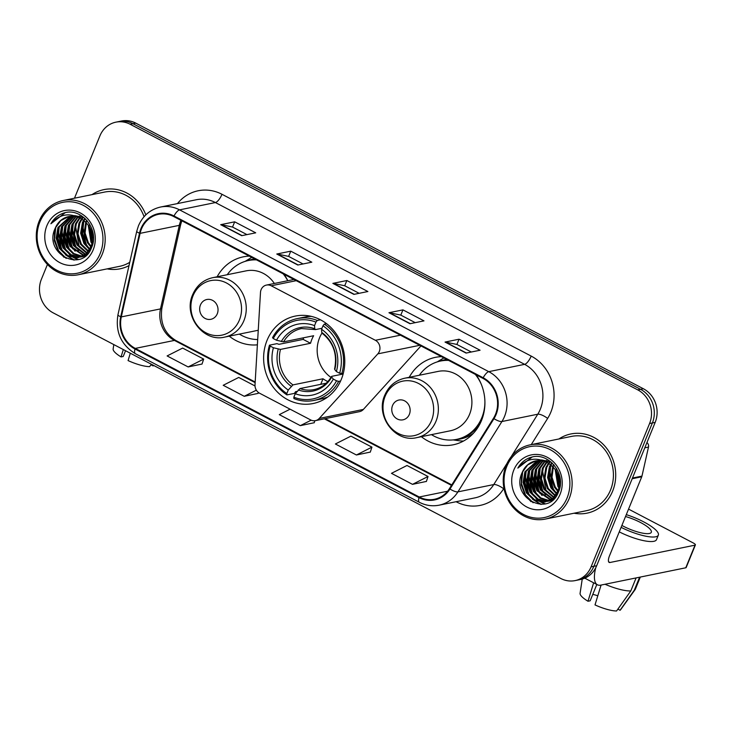 <?xml version="1.0" encoding="UTF-8"?>
<svg xmlns="http://www.w3.org/2000/svg" width="732" height="732" viewBox="0 0 732 732"><rect width="100%" height="100%" fill="white"/><g stroke="black" fill="none" stroke-linecap="round" stroke-linejoin="round"><path stroke-width="1.1" d="M261.114 289.652A8.418 7.622 -101.5 0 0 260.491 292.452L255.011 384.803A8.418 7.622 -101.5 0 0 259.567 393.212L310.661 419.939A8.418 7.622 -101.5 0 0 315.419 420.644A8.418 7.622 -101.5 0 0 319.271 418.43L377.831 353.858A8.418 7.622 -101.5 0 0 375.37 340.288L271.206 285.782A8.418 7.622 -101.5 0 0 266.448 285.077A8.418 7.622 -101.5 0 0 261.114 289.652M421.348 436.693A44.625 40.406 -101.5 0 0 453.264 444.791A44.625 40.406 -101.5 0 0 481.5 420.516A44.625 40.406 -101.5 0 0 476.129 374.802M267.043 340.362A44.625 40.406 -101.5 0 0 272.88 386.725A44.625 40.406 -101.5 0 0 313.122 403.524A44.625 40.406 -101.5 0 0 341.359 379.249A44.625 40.406 -101.5 0 0 335.521 332.886A44.625 40.406 -101.5 0 0 295.28 316.087A44.625 40.406 -101.5 0 0 267.043 340.362M229.244 336.171A44.625 40.406 -101.5 0 0 257.38 344.836M287.832 280.713A44.625 40.406 -101.5 0 0 284.025 274.28M249.31 256.118A44.625 40.406 -101.5 0 0 243.326 256.831A44.625 40.406 -101.5 0 0 217.13 276.778M441.414 356.64A44.625 40.406 -101.5 0 0 435.43 357.353A44.625 40.406 -101.5 0 0 409.234 377.3M315.419 420.644L359.513 411.649A8.418 7.622 -101.5 0 0 363.365 409.435L420.955 345.934M47.443 264.444L41.413 279.231A25.254 22.875 -101.5 0 0 53.207 312.875L560.813 578.49A25.254 22.875 -101.5 0 0 575.096 580.604L580.696 579.46A25.254 22.875 -101.5 0 0 596.681 565.717L655.177 422.391A25.254 22.875 -101.5 0 0 643.373 388.747L135.768 123.132A25.254 22.875 -101.5 0 0 121.485 121.018L118.685 121.594A25.254 22.875 -101.5 0 1 132.968 123.708A25.254 22.875 -101.5 0 0 118.685 121.594L115.885 122.162A25.254 22.875 -101.5 0 0 99.9 135.905L74.481 198.207M575.096 580.604A25.254 22.875 -101.5 0 0 591.081 566.861L649.577 423.526A25.254 22.875 -101.5 0 0 637.773 389.891L640.573 389.323L132.968 123.708L640.573 389.323A25.254 22.875 -101.5 0 1 652.377 422.959A25.254 22.875 -101.5 0 0 640.573 389.323L643.373 388.747M591.081 566.861L593.881 566.293L652.377 422.959L593.881 566.293A25.254 22.875 -101.5 0 1 577.896 580.028A25.254 22.875 -101.5 0 0 593.881 566.293L596.681 565.717M107.119 268.882A40.406 36.591 -101.5 0 0 120.103 268.809A40.406 36.591 -101.5 0 0 129.015 265.615A40.406 36.591 -101.5 0 1 120.103 268.809A40.406 36.591 -101.5 0 1 107.119 268.882M574.053 513.214A40.406 36.591 -101.5 0 0 587.037 513.15A40.406 36.591 -101.5 0 0 612.62 491.163A40.406 36.591 -101.5 0 0 607.322 449.173A40.406 36.591 -101.5 0 0 570.887 433.957A40.406 36.591 -101.5 0 0 558.909 438.971A40.406 36.591 -101.5 0 1 570.887 433.957L570.887 433.957A40.406 36.591 -101.5 0 1 607.322 449.173A40.406 36.591 -101.5 0 1 612.62 491.163A40.406 36.591 -101.5 0 1 587.037 513.15A40.406 36.591 -101.5 0 1 574.053 513.214M141.468 228.979A26.938 24.394 78.5 0 1 158.524 214.32A26.938 24.394 78.5 0 1 173.758 216.581L482.946 378.371A26.938 24.394 78.5 0 1 493.478 418.265L449.466 488.61A26.938 24.394 78.5 0 1 434.469 499.261A26.938 24.394 78.5 0 1 419.235 497.001L135.264 348.405A26.938 24.394 78.5 0 1 121.311 316.901L140.105 233.352A26.938 24.394 78.5 0 1 141.468 228.979M140.91 228.686A27.615 25.007 -101.5 0 0 139.51 233.169L120.716 316.709A27.615 25.007 -101.5 0 0 135.017 349.008L418.988 497.604A27.615 25.007 -101.5 0 0 449.979 489.003L493.99 418.658A27.615 25.007 -101.5 0 0 483.193 377.767L174.006 215.977A27.615 25.007 -101.5 0 0 140.91 228.686M466.074 353.08L480.073 350.225L459.037 339.218L445.038 342.073L466.074 353.08M471.326 352.01L456.841 344.433L445.486 342.064A6.734 2.297 117.6 0 0 445.038 342.073M456.896 344.461L459.037 339.218M409.984 323.727L423.984 320.872L402.948 309.874L388.948 312.729L409.984 323.727M415.236 322.666L400.752 315.089L389.397 312.72A6.734 2.297 117.6 0 0 388.948 312.729M400.807 315.117L402.948 309.874M241.716 235.686L255.715 232.831L234.679 221.823L220.689 224.678L241.716 235.686M246.968 234.615L232.492 227.039L221.137 224.669A6.734 2.297 117.6 0 0 220.689 224.678M232.538 227.066L234.679 221.823M297.805 265.03L311.805 262.175L290.769 251.168L276.769 254.022L297.805 265.03M303.057 263.959L288.573 256.383L277.227 254.022A6.734 2.297 117.6 0 0 276.769 254.022M288.628 256.41L290.769 251.168M353.895 294.383L367.894 291.528L346.858 280.521L332.859 283.375L353.895 294.383M359.147 293.312L344.662 285.736L333.307 283.366A6.734 2.297 117.6 0 0 332.859 283.375M344.717 285.764L346.858 280.521M145.824 214.851A40.406 36.591 -101.5 0 0 103.944 189.615A40.406 36.591 -101.5 0 0 91.976 194.639A40.406 36.591 -101.5 0 1 103.944 189.615A40.406 36.591 -101.5 0 1 145.824 214.851M637.773 389.891L130.168 124.275A25.254 22.875 -101.5 0 0 115.885 122.162M412.509 484.346L428.028 476.495L407.001 465.488L391.474 473.339L412.509 484.346L426.39 481.427M255.011 385.956L238.733 377.438L223.205 385.288L244.241 396.296L258.131 393.386M188.151 366.942L203.679 359.092L182.643 348.084L167.116 355.935L188.151 366.942L202.041 364.033M356.42 454.993L371.938 447.142L350.912 436.135L335.384 443.985L356.42 454.993L370.3 452.083M290.092 409.179L279.295 414.641L300.33 425.64L314.211 422.73M314.879 420.735L314.184 422.822M300.33 425.64L311.146 420.177M258.423 392.48L258.094 393.468M244.241 396.296L256.356 390.165M203.679 359.092L202.005 364.115M371.938 447.142L370.273 452.166M428.028 476.495L426.363 481.519M123.305 349.548L121.064 356.914L123.214 356.475L125.556 350.729M113.808 344.58L113.14 348.981A21.887 5.508 22.2 0 0 121.064 356.914M151.35 364.225L149.63 366.641A21.887 5.508 22.2 0 1 128.073 360.583L130.314 353.217M150.948 364.792L153.134 365.927L153.528 365.369M153.134 365.927A21.887 5.508 22.2 0 0 153.601 365.488L153.647 365.424M100.183 253.556A36.197 32.784 -101.5 0 0 83.265 205.344A36.197 32.784 -101.5 0 0 39.885 222.006A36.197 32.784 -101.5 0 0 56.794 270.218A36.197 32.784 -101.5 0 0 100.183 253.556M102.279 254.141A37.881 34.303 -101.5 0 0 97.319 214.778A37.881 34.303 -101.5 0 0 63.162 200.513A37.881 34.303 -101.5 0 0 39.18 221.128A37.881 34.303 -101.5 0 0 44.14 260.491A37.881 34.303 -101.5 0 0 78.306 274.756A37.881 34.303 -101.5 0 0 102.279 254.141M144.067 216.699A37.881 34.303 -101.5 0 0 104.447 192.095L63.162 200.513M92.635 237.735L91.097 230.223M92.031 243.692L90.951 242.109L88.188 224.861M92.269 242.612L88.837 225.795M90.896 247.068L87.456 242.823L84.162 232.694L85.809 222.107M91.198 246.327L88.325 242.649L85.077 232.959L86.376 222.693M89.579 249.575L83.951 243.536L80.648 233.215L82.442 222.501L83.594 220.222M89.917 249.008L84.83 243.363L81.526 233.041L83.311 222.327L84.134 220.634M88.16 251.57L80.456 244.25L77.153 233.929L78.937 223.214L81.49 218.85M88.526 251.113L81.334 244.076L78.022 233.755L79.815 223.04L82.011 219.152M87.803 253.574L87.163 253.363M86.669 253.19L76.961 244.964L73.648 234.643L75.442 223.928L79.477 217.825M87.053 252.815L77.83 244.79L74.527 234.469L76.32 223.754L79.971 218.054M86.605 254.818L85.598 254.626M85.122 254.516L73.456 245.678L70.153 235.356L71.937 224.642L77.537 217.084M86.898 254.535L85.992 254.333M85.516 254.205L74.335 245.504L71.022 235.182L72.816 224.468L78.013 217.248M85.37 255.724L83.988 255.642M83.521 255.587L69.961 246.391L66.649 236.07L68.442 225.355L75.643 216.59M85.79 255.532L84.39 255.413M83.924 255.34L70.83 246.217L67.527 235.896L69.32 225.181L76.11 216.69M84.976 256.2L84.125 256.328M83.686 256.374L82.332 256.447M81.874 256.438L73.163 253.858L66.456 247.105L63.153 236.784L64.947 226.069L73.795 216.315M85.049 256.145L84.555 256.2M84.107 256.227L82.743 256.264M82.286 256.246L73.831 253.547L67.335 246.931L64.023 236.61L65.816 225.895L74.252 216.361M85.836 255.514L80.63 257.042M80.181 257.088L70.4 254.992L62.961 247.819L59.649 237.497L61.442 226.783L71.983 216.233M85.333 255.925L81.957 256.831M82.387 256.731L81.06 256.914M80.611 256.941L71.196 254.773L63.83 247.645L60.527 237.324L62.321 226.609L72.431 216.233M80.547 218.346A21.045 19.059 -101.5 0 0 68.643 216.581A21.045 19.059 -101.5 0 0 55.321 228.036C42.685 253.473 82.204 273.713 91.482 247.764C99.836 230.534 82.35 207.723 64.773 212.747C58.761 214.403 54.131 218.081 50.892 223.772C59.365 214.147 69.247 212.344 80.547 218.346C91.024 224.971 94.593 234.258 91.253 246.199L86.202 253.62L78.452 257.545L76.403 257.829L66.905 255.706L59.457 248.532L56.154 238.211L57.947 227.496L70.208 216.333M92.122 246.016L87.081 253.446L78.452 257.545M78.891 257.444L77.281 257.646L67.774 255.532L60.335 248.358L57.032 238.037L58.816 227.323L70.647 216.297M86.111 221.393L86.696 220.213M86.815 221.613L87.19 220.78M83.933 219.655L84.839 218.337M84.473 220.039L85.287 218.758M81.856 218.392L82.963 217.13M82.368 218.667L83.466 217.349M79.843 217.459L80.996 216.407M80.337 217.66L81.481 216.562M78.37 216.947L79.55 216.022M74.655 215.592L83.97 217.596M55.321 228.036L60.774 220.597L68.9 216.535M46.894 225.676A27.779 25.163 -101.5 0 0 59.868 262.669A27.779 25.163 -101.5 0 0 93.165 249.887A27.779 25.163 -101.5 0 0 80.191 212.884A27.779 25.163 -101.5 0 0 46.894 225.676M78.306 274.756L119.59 266.338A37.881 34.303 -101.5 0 0 129.756 262.312M50.892 223.772L65.249 212.646M66.191 258.442L58.523 250.591L54.552 239.19L55.797 227.002M74.408 260.034L67.152 255.843M64.617 253.354L62.028 249.877L58.048 238.476L59.301 226.289M78.315 259.457L74.618 257.865M74.115 257.582L70.647 255.129M68.122 252.641L65.523 249.164L61.552 237.763L62.796 225.575M71.617 251.927L69.018 248.45L65.047 237.049L66.301 224.861M75.121 251.213L72.523 247.736L68.552 236.335L69.796 224.148M78.617 250.5L76.018 247.023L72.047 235.622L73.291 223.434M89.112 248.358L86.522 244.881L82.542 233.481L83.796 221.293M92.442 241.56L89.423 226.737M89.551 225.374L89.697 224.285M64.105 257.362L58.084 250.673L54.314 240.691L54.626 229.711M73.758 260.052L65.596 254.919M62.311 251.058L61.589 249.96L58.011 229.482M77.903 259.558L73.959 257.829M73.337 257.472L69.101 254.205M65.807 250.344L65.084 249.246L61.515 228.768M69.302 249.63L68.588 248.532L65.011 228.055M72.807 248.917L72.084 247.819L68.515 227.341M76.302 248.203L75.588 247.105L72.011 226.627M79.806 247.489L79.083 246.391L75.515 225.914M86.806 246.062L86.083 244.964L82.506 224.486M92.333 242.255L89.039 226.115M321.961 333.106A31.147 28.209 -101.5 0 0 319.555 337.809A31.147 28.209 -101.5 0 0 330.992 377.41M340.6 380.997L338.66 381.399L336.546 380.796A40.077 36.289 -101.5 0 1 293.834 397.202L295.261 393.715A36.197 32.784 -101.5 0 0 333.307 379.103L331.688 377.099L331.889 376.303L343.134 374.015M326.243 383.211L299.946 388.573L295.261 393.715M297.119 391.364L295.6 391.675L294.392 393.386L286.907 394.914L286.825 393.542A40.077 36.289 -101.5 0 1 270.172 346.071L273.42 347.764A36.197 32.784 -101.5 0 0 288.243 390.046L292.937 384.904L323.004 378.773A31.147 28.209 -101.5 0 0 327.854 381.573M315.968 322.117L317.285 320.46A41.761 37.817 -101.5 0 0 297.256 318.603A41.761 37.817 -101.5 0 0 272.542 337.644L273.256 338.523A40.077 36.289 -101.5 0 1 315.968 322.117L314.54 325.612A36.197 32.784 -101.5 0 0 276.495 340.224L283.558 341.862L313.635 335.732A31.147 28.209 -101.5 0 0 311.85 339.373A31.147 28.209 -101.5 0 0 310.551 343.271L280.484 349.411L273.42 347.764M270.172 346.071L269.468 345.184L276.952 343.656L278.993 344.324L303.139 339.392A39.986 36.216 78.5 0 1 303.652 337.763M293.834 397.202L293.916 398.583A41.761 37.817 -101.5 0 0 313.946 400.431L321.44 398.903A41.761 37.817 -101.5 0 0 327.808 396.945M341.734 373.851A41.761 37.817 -101.5 0 0 324.294 324.13L322.977 325.786A40.077 36.289 -101.5 0 1 339.63 373.256L343.253 373.54M326.545 323.672L324.294 324.13M313.946 400.431A41.761 37.817 -101.5 0 0 338.66 381.399M269.468 345.184A41.761 37.817 -101.5 0 0 286.907 394.914M339.63 373.256L336.381 371.554A36.197 32.784 -101.5 0 0 321.558 329.281L322.977 325.786M333.307 379.103L336.546 380.796M288.243 390.046L286.825 393.542M321.558 329.281L321.732 332.401L322.519 333.261M334.972 368.763L334.771 369.559L336.381 371.554M298.253 389.946A32.382 29.326 -101.5 0 0 331.688 377.099L331.889 376.303M311.384 316.389A41.761 37.817 -101.5 0 0 304.741 317.075L297.256 318.603M317.285 320.46L320.488 319.802M276.495 340.224L273.256 338.523M321.961 328.275L315.51 329.592L314.723 328.732L314.54 325.612M315.51 329.592L301.502 328.567A31.147 28.209 -101.5 0 0 283.558 341.862M303.139 339.392L310.551 343.271M323.004 378.773L320.735 384.337M217.267 313.799A10.102 9.15 -101.5 0 0 212.545 300.349A10.102 9.15 -101.5 0 0 200.44 304.997A10.102 9.15 -101.5 0 0 205.152 318.457A10.102 9.15 -101.5 0 0 217.267 313.799M274.344 283.467A30.305 27.45 -101.5 0 0 246.181 270.849L212.637 277.693C203.322 279.862 196.661 285.526 192.672 294.676C182.945 315.574 203.221 342.631 224.751 337.086A30.305 27.45 -101.5 0 0 243.939 320.598A30.305 27.45 -101.5 0 0 239.968 289.103A30.305 27.45 -101.5 0 0 212.637 277.693M287.731 280.731A39.986 36.216 -101.5 0 0 283.174 273.832M256.502 259.878A39.986 36.216 -101.5 0 0 248.45 260.51A39.986 36.216 -101.5 0 0 227.231 274.72M255.907 259.567A39.986 36.216 -101.5 0 0 249.85 260.226L248.45 260.51M239.346 334.112A39.986 36.216 -101.5 0 0 257.691 339.538M245.183 261.351L249.703 258.597A43.783 39.647 78.5 0 1 251.79 257.417M409.371 414.321A10.102 9.15 -101.5 0 0 404.65 400.871A10.102 9.15 -101.5 0 0 392.544 405.519A10.102 9.15 -101.5 0 0 397.256 418.978A10.102 9.15 -101.5 0 0 409.371 414.321M416.856 437.608L450.4 430.773A30.305 27.45 -101.5 0 0 469.587 414.275A30.305 27.45 -101.5 0 0 465.616 382.79A30.305 27.45 -101.5 0 0 438.285 371.38L404.741 378.215C395.426 380.393 388.765 386.048 384.776 395.198C375.049 416.096 395.326 443.153 416.856 437.608A30.305 27.45 -101.5 0 0 436.043 421.12A30.305 27.45 -101.5 0 0 432.072 389.625A30.305 27.45 -101.5 0 0 404.741 378.215M431.45 434.634A39.986 36.216 -101.5 0 0 456.539 439.401A39.986 36.216 -101.5 0 0 481.848 417.643A39.986 36.216 -101.5 0 0 484.913 401.703M481.427 384.602A39.986 36.216 -101.5 0 0 475.278 374.354M448.606 360.4A39.986 36.216 -101.5 0 0 440.554 361.032A39.986 36.216 -101.5 0 0 419.335 375.242M448.011 360.089A39.986 36.216 -101.5 0 0 441.954 360.748L440.554 361.032M456.539 439.401L457.939 439.118A39.986 36.216 -101.5 0 0 480.421 422.968M463.502 441.048A43.783 39.647 78.5 0 1 458.442 440.664L453.2 439.905M437.288 361.873L441.808 359.119A43.783 39.647 78.5 0 1 443.894 357.939M595.738 567.758A33.672 11.502 117.6 0 0 597.44 584.795A33.672 11.502 117.6 0 0 600.743 585.133L685.774 567.785L695.007 545.157L609.976 562.496A8.418 2.873 -62.4 0 1 609.152 562.414A8.418 2.873 -62.4 0 1 609.555 555.67L641.744 476.788L632.173 478.737M695.007 545.157A4.209 1.061 22.2 0 0 695.4 544.91L686.168 567.538A4.209 1.061 -157.8 0 1 685.774 567.785M695.4 544.91A4.209 1.061 22.2 0 0 693.25 542.961L628.559 509.106M646.942 442.567A4.209 3.816 78.5 0 1 648.488 447.078L641.964 476.102A4.209 3.816 78.5 0 1 641.744 476.788M621.889 525.457A21.045 5.298 22.2 0 0 623.088 526.098A21.045 5.298 22.2 0 0 651.324 532.265A21.045 5.298 22.2 0 0 640.582 522.529A21.045 5.298 22.2 0 0 625.521 516.536M597.797 595.775A16.836 4.236 22.2 0 0 592.774 594.393M593.634 582.8L587.997 601.247L590.157 600.807L596.827 584.465M619.263 531.871A28.621 7.201 22.2 0 0 656.494 539.658L658.342 535.129A28.621 7.201 22.2 0 0 643.73 521.889A28.621 7.201 22.2 0 0 626.299 514.651M621.111 527.351A28.621 7.201 22.2 0 0 658.342 535.129M605.007 584.255A27.779 6.991 22.2 0 0 630.792 590.953L616.573 610.982A21.887 5.508 22.2 0 1 595.015 604.916L601.073 585.06M636.108 577.914L630.792 590.953M617.89 609.125L620.077 610.268L634.287 590.239L639.612 577.2M634.287 590.239A27.779 6.991 22.2 0 0 635.184 589.507A27.779 6.991 22.2 0 0 635.394 589.132L640.317 577.054M582.233 579.085L580.083 593.313A21.887 5.508 22.2 0 0 587.997 601.247M620.077 610.268A21.887 5.508 22.2 0 0 620.535 609.829L635.184 589.507M567.117 497.888A36.197 32.784 -101.5 0 0 550.208 449.677A36.197 32.784 -101.5 0 0 506.828 466.339A36.197 32.784 -101.5 0 0 523.737 514.55A36.197 32.784 -101.5 0 0 567.117 497.888M569.221 498.483A37.881 34.303 -101.5 0 0 564.262 459.12A37.881 34.303 -101.5 0 0 530.096 444.855A37.881 34.303 -101.5 0 0 506.123 465.461A37.881 34.303 -101.5 0 0 511.082 504.833A37.881 34.303 -101.5 0 0 545.239 519.098A37.881 34.303 -101.5 0 0 569.221 498.483M545.239 519.098L586.533 510.671A37.881 34.303 -101.5 0 0 610.515 490.056A37.881 34.303 -101.5 0 0 605.556 450.692A37.881 34.303 -101.5 0 0 571.39 436.428L530.096 444.855M559.577 482.077L558.04 474.556M558.973 488.034L557.894 486.451L555.131 469.194M559.202 486.945L555.771 470.127M557.839 491.401L554.399 487.164L551.105 477.026L552.742 466.44M558.141 490.66L555.268 486.981L552.019 477.291L553.319 467.025M556.521 493.917L550.894 487.878L547.591 477.557L549.384 466.833L550.537 464.555M556.86 493.341L551.772 487.695L548.46 477.374L551.077 464.966M555.103 495.903L547.399 488.592L544.086 478.271L545.88 467.547L548.433 463.182M555.469 495.445L548.268 488.409L544.965 478.088L546.758 467.373L548.945 463.493M554.746 497.906L554.106 497.705M553.612 497.522L543.894 489.305L540.591 478.984L542.385 468.27L546.42 462.167M553.987 497.147L544.773 489.122L541.46 478.801L543.254 468.087L546.914 462.395M553.548 499.151L552.541 498.959M552.056 498.849L540.399 490.019L537.087 479.698L538.88 468.983L544.48 461.425M553.84 498.867L552.934 498.675M552.45 498.547L541.268 489.836L537.965 479.515L539.759 468.8L544.956 461.581M552.312 500.066L550.922 499.983M550.455 499.929L536.895 490.733L533.591 480.412L535.385 469.697L542.586 460.931M552.724 499.874L551.333 499.746M550.867 499.682L537.773 490.55L534.47 480.229L536.254 469.514L543.053 461.032M551.91 500.542L551.068 500.661M550.62 500.715L549.265 500.779M548.808 500.779L540.106 498.19L533.399 491.447L530.096 481.125L531.88 470.411L540.738 460.648M551.992 500.478L551.498 500.532M551.05 500.569L549.686 500.597M549.229 500.587L540.765 497.879L534.278 491.264L530.965 480.942L532.759 470.228L541.195 460.703M552.77 499.846L547.573 501.374M547.124 501.429L537.343 499.334L529.904 492.16L526.592 481.839L528.385 471.124L538.926 460.565M552.267 500.267L548.89 501.164M549.329 501.072L548.003 501.246M547.545 501.283L538.13 499.105L530.773 491.977L527.47 481.656L529.263 470.941L539.374 460.574M547.481 462.679A21.045 19.059 -101.5 0 0 535.586 460.922A21.045 19.059 -101.5 0 0 522.264 472.369C509.628 497.806 549.146 518.046 558.415 492.096C566.778 474.876 549.293 452.065 531.716 457.088C525.704 458.735 521.074 462.414 517.835 468.105C526.308 458.488 536.19 456.677 547.481 462.679C557.967 469.313 561.536 478.591 558.187 490.532L553.145 497.961L545.395 501.877L543.345 502.161L533.838 500.048L526.399 492.874L523.096 482.553L524.881 471.838L537.151 460.675M559.065 490.358L554.014 497.778L545.395 501.877M545.834 501.786L544.224 501.987L534.717 499.864L527.278 492.691L523.966 482.37L525.759 471.655L537.59 460.629M553.053 465.726L553.639 464.546M553.758 465.945L554.133 465.113M550.876 463.997L551.772 462.679M551.406 464.381L552.23 463.091M548.79 462.725L549.906 461.462M549.302 463.008L550.4 461.691M546.777 461.8L547.929 460.748M547.28 462.002L548.424 460.904M545.303 461.279L546.484 460.364M541.598 459.925L550.912 461.929M522.264 472.369L527.717 464.93L535.842 460.867M513.837 470.008A27.779 25.163 -101.5 0 0 526.811 507.011A27.779 25.163 -101.5 0 0 560.108 494.219A27.779 25.163 -101.5 0 0 547.133 457.216A27.779 25.163 -101.5 0 0 513.837 470.008M517.835 468.105L532.191 456.988M533.134 502.774L525.466 494.923L521.495 483.523L522.74 471.335M541.351 504.375L534.095 500.176M531.56 497.687L528.962 494.21L524.99 482.809L526.235 470.621M545.249 503.799L541.561 502.198M541.058 501.914L537.59 499.462M535.055 496.973L532.466 493.496L528.486 482.095L529.739 469.907M538.56 496.259L535.961 492.782L531.99 481.382L533.235 469.194M542.055 495.546L539.466 492.069L535.485 480.668L536.739 468.48M545.56 494.832L542.961 491.355L538.99 479.954L540.234 467.766M556.055 492.691L553.456 489.214L549.485 477.813L550.729 465.625M559.376 485.892L556.357 471.069M556.494 469.715L556.64 468.617M531.039 501.704L525.027 495.015L521.257 485.023L521.559 474.052M540.701 504.385L532.539 499.261M529.245 495.39L528.531 494.301L524.954 473.824M544.846 503.891L540.893 502.161M540.28 501.804L536.034 498.547M532.75 494.676L532.027 493.588L528.458 473.11M536.245 493.963L535.522 492.874L531.954 472.396M539.749 493.249L539.027 492.16L535.449 471.683M543.245 492.535L542.522 491.447L538.953 470.969M546.749 491.822L546.026 490.733L542.449 470.255M553.74 490.394L553.026 489.305L549.448 468.828M559.266 486.597L555.981 470.447M319.271 418.43L363.365 409.435M377.831 353.858L419.756 345.303M375.37 340.288L400.404 335.183M271.206 285.782L296.24 280.676M135.768 123.132L130.168 124.275M655.177 422.391L649.577 423.526M180.941 220.341A26.938 24.394 -101.5 0 0 180.667 220.991A26.938 24.394 -101.5 0 0 179.294 225.355L160.5 308.904A26.938 24.394 -101.5 0 0 174.454 340.417L255.139 382.635M177.455 203.588A42.09 38.119 78.5 0 1 221.988 194.291L531.185 356.081A8.418 2.873 -62.4 0 1 524.606 364.344L215.409 202.554A33.672 30.497 -101.5 0 0 196.368 199.735L160.537 207.037A33.672 30.497 78.5 0 1 179.578 209.864A8.418 2.873 117.6 0 0 174.006 215.977M531.185 356.081A42.09 38.119 78.5 0 1 550.848 412.143A42.09 38.119 78.5 0 1 547.637 418.42L531.249 444.617M493.99 418.658A8.418 2.589 32 0 0 501.932 421.522L537.773 414.211A33.672 30.497 -101.5 0 0 540.335 409.188A33.672 30.497 -101.5 0 0 524.606 364.344L488.775 371.655A33.672 30.497 78.5 0 1 501.932 421.522L457.93 491.867A33.672 30.497 78.5 0 1 439.173 505.172L475.004 497.861A33.672 30.497 -101.5 0 0 493.761 484.557L507.184 463.1M160.537 207.037C150.225 209.444 142.859 215.711 138.44 225.849L136.738 231.275A8.418 1.592 12.7 0 0 139.51 233.169M136.738 231.275L117.944 314.824C115.244 331.907 121.045 344.854 135.338 353.675A8.418 2.873 -62.4 0 1 135.017 349.008M418.988 497.604A8.418 2.873 117.6 0 0 419.308 502.262C425.685 505.538 432.31 506.507 439.173 505.172M449.979 489.003A8.418 2.589 32 0 0 457.93 491.867L493.761 484.557A8.418 2.589 -148 0 1 503.625 488.766A42.09 38.119 78.5 0 1 456.384 501.868L456.091 501.722M117.944 314.824A8.418 1.592 12.7 0 0 120.716 316.709M483.193 377.767A8.418 2.873 -62.4 0 1 488.775 371.655L179.578 209.864L215.409 202.554A8.418 2.873 -62.4 0 0 221.988 194.291M503.945 488.262L503.625 488.766M511.137 456.777L537.773 414.211A8.418 2.589 -148 0 1 547.637 418.42M419.235 497.001L447.609 491.218M140.105 233.352L179.294 225.355A15.152 2.855 -167.3 0 0 180.685 224.541L161.9 308.081A15.152 2.855 -167.3 0 1 160.5 308.904L121.311 316.901M135.264 348.405L174.454 340.417A15.152 5.17 -62.4 0 1 175.936 340.563L255.175 382.022M324.322 418.832L451.498 485.38M354.233 294.31L333.307 283.366M298.144 264.966L277.227 254.022M242.054 235.613L221.137 224.669M410.323 323.663L389.397 312.72M466.403 353.016L445.486 342.064M299.946 388.573A31.147 28.209 -101.5 0 0 313.955 389.607C321.403 388.006 327.259 383.641 331.514 376.513M280.484 349.411A31.147 28.209 -101.5 0 0 292.937 384.904M334.771 369.559A32.382 29.326 -101.5 0 0 321.732 332.401M278.206 349.118A32.382 29.326 -101.5 0 0 291.245 386.276M314.723 328.732A32.382 29.326 -101.5 0 0 281.289 341.579M239.41 320.03A27.843 25.217 -101.5 0 0 226.408 282.945A27.843 25.217 -101.5 0 0 193.038 295.765A27.843 25.217 -101.5 0 0 206.04 332.84A27.843 25.217 -101.5 0 0 239.41 320.03M254.718 258.945A40.37 36.554 -101.5 0 0 247.343 260.757M431.514 420.552A27.843 25.217 -101.5 0 0 418.512 383.467A27.843 25.217 -101.5 0 0 385.142 396.287A27.843 25.217 -101.5 0 0 398.144 433.371A27.843 25.217 -101.5 0 0 431.514 420.552M455.423 439.603A40.37 36.554 -101.5 0 0 473.439 433.28M446.822 359.467A40.37 36.554 -101.5 0 0 439.447 361.279M609.976 562.496L608.612 561.783M632.457 478.042L641.964 476.102M648.488 447.078L644.791 447.838M266.448 285.077L293.935 279.468M135.338 353.675L419.308 502.262M161.9 308.081C159.878 322.775 164.563 333.6 175.936 340.563M325.182 418.658L451.79 484.904M180.685 224.541L181.81 220.79M334.57 369.038C337.553 354.233 333.38 342.283 322.053 333.188M258.24 330.26L224.751 337.086M597.44 584.795L584.795 578.17"/></g></svg>
